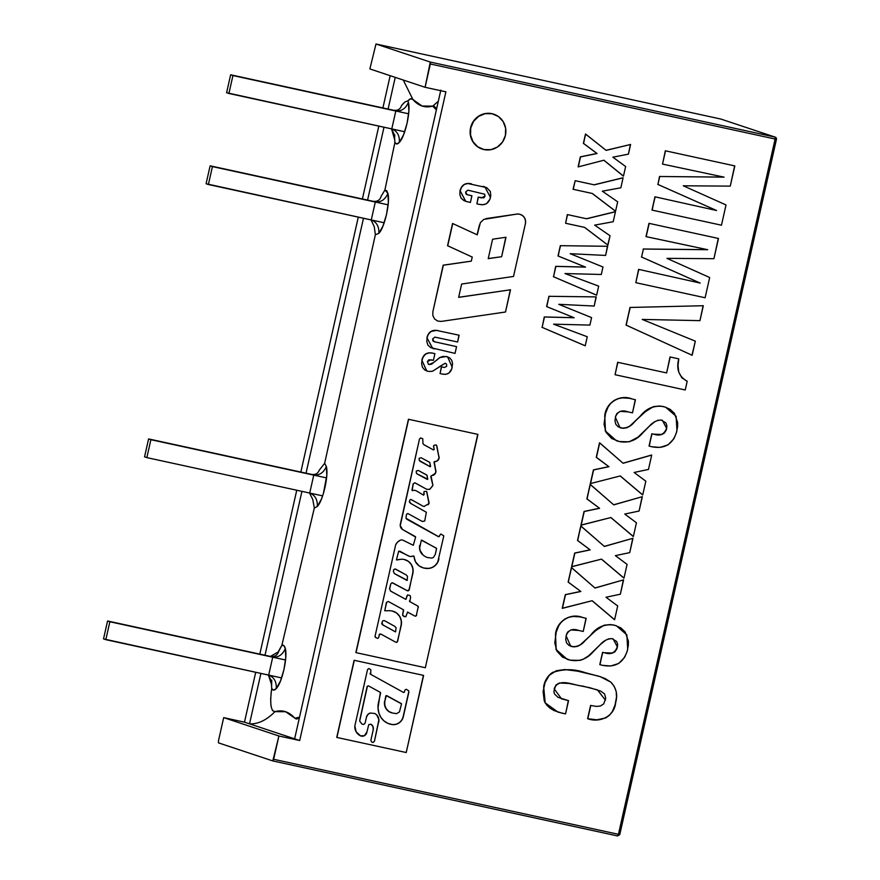 <?xml version="1.0" encoding="UTF-8"?>
<svg xmlns="http://www.w3.org/2000/svg" width="880" height="880" viewBox="0 0 880 880"><rect width="100%" height="100%" fill="white"/><g stroke="black" fill="none" stroke-linecap="round" stroke-linejoin="round"><path stroke-width="1.32" d="M375.98 44L720.764 119.031A1.837 1.771 -71.6 0 1 720.973 119.086A1.837 1.771 108.4 0 0 720.775 119.031L375.991 44L369.875 68.937L375.991 44L720.775 119.031L775.071 137.093L430.287 62.062L375.991 44L430.287 62.062L430.342 63.998L775.126 139.029L618.442 834.317L273.647 759.286L272.8 760.925L617.573 835.956L618.442 834.317L619.773 834.57L618.442 834.317L617.573 835.956L619.718 834.537M440.825 90.134L294.635 738.837L299.695 740.52L445.885 91.817L425.095 87.296L369.875 68.937L425.095 87.296L445.885 91.817L299.695 740.52L294.635 738.837L440.693 90.695M395.23 77.363L388.091 109.054L395.23 77.363M383.988 127.226L367.576 200.09L383.988 127.226M363.473 218.262L306.031 473.187L363.473 218.262M301.928 491.359L265.001 655.248L301.928 491.359M294.635 738.837L249.535 723.844L260.898 673.42L249.535 723.844L244.475 722.161L255.717 672.287L244.475 722.161L249.535 723.844C258.104 724.229 266.574 720.159 274.967 711.634C282.535 709.555 289.135 711.744 294.767 718.223L299.508 717.211M259.809 654.115L296.747 490.226L259.809 654.115M300.839 472.054L358.292 217.129L300.839 472.054M362.384 198.957L378.807 126.104L362.384 198.957M382.899 107.932L390.17 75.68L382.899 107.932M299.695 740.52L278.905 735.988L223.685 717.629L244.475 722.161L223.685 717.629L218.438 740.927L223.685 717.629L278.905 735.988L272.789 760.925L218.493 742.874L272.789 760.925L617.595 835.956L619.773 834.57L776.457 139.282L775.126 139.029L618.442 834.317L273.647 759.286L278.905 735.988L299.695 740.52M776.402 139.26L775.071 137.093A1.837 1.771 -71.6 0 1 776.402 139.26L775.126 139.029L775.071 137.093L775.126 139.029L430.342 63.998L425.095 87.296L430.287 62.062L775.071 137.093L720.775 119.031L775.071 137.093M218.493 742.874L218.438 740.927L218.493 742.874M398.09 111.232L230.648 74.789L226.6 92.719L404.712 131.736L228.91 93.478L232.947 75.559L408.639 113.795L230.648 74.789L398.09 111.232M232.947 75.559L230.648 74.789L226.6 92.719L228.91 93.478L232.947 75.559M377.575 202.268L210.133 165.825L206.085 183.744L384.197 222.772L208.395 184.514L212.432 166.595L388.124 204.831L210.133 165.825L377.575 202.268M212.432 166.595L210.133 165.825L206.085 183.744L208.395 184.514L212.432 166.595M146.85 457.611L322.652 495.869L146.85 457.611L150.887 439.692L148.588 438.922L144.551 456.841L146.85 457.611L150.887 439.692L148.588 438.922L316.03 475.365L148.588 438.922L144.551 456.841L146.85 457.611M326.579 477.917L150.887 439.692L326.579 477.917M275 657.426L107.558 620.983L103.521 638.902L281.622 677.93L105.82 639.672L109.857 621.753L285.549 659.989L107.558 620.983L275 657.426M109.857 621.753L107.558 620.983L103.521 638.902L105.82 639.672L109.857 621.753M311.454 474.364L313.753 475.134L309.716 493.053C315.15 495.209 317.68 499.686 317.295 506.484C323.081 500.753 328.9 474.914 326.326 466.411C323.796 472.538 319.605 475.453 313.753 475.134C319.605 475.453 323.796 472.538 326.326 466.411L324.632 463.353L319.275 470.129C318.032 473.539 315.425 474.958 311.454 474.364C315.425 474.958 318.032 473.539 319.275 470.129L324.632 463.353L326.326 466.411L326.799 475.42L323.389 493.57L321.475 499.015L317.295 506.484C317.68 499.686 315.15 495.209 309.716 493.053L310.629 493.295M313.951 505.835L312.719 499.323L309.507 493.009L312.719 499.323L314.336 508.035L317.295 506.484L314.336 508.035L281.853 645.392L278.179 652.333M372.999 201.267L375.298 202.037L371.261 219.956C376.695 222.112 379.225 226.6 378.84 233.387C384.626 227.656 390.445 201.817 387.871 193.314C385.341 199.441 381.15 202.356 375.298 202.037C381.15 202.356 385.341 199.441 387.871 193.314L384.89 190.069L381.194 196.163C380.017 200.145 377.289 201.839 372.999 201.267C377.289 201.839 380.017 200.145 381.194 196.163L381.007 196.603M393.514 110.231C397.672 110.814 400.356 109.23 401.566 105.49C400.356 109.23 397.672 110.814 393.514 110.231L395.813 111.001C401.665 111.32 405.856 108.416 408.386 102.289L408.859 111.298L407.055 123.376L403.535 134.882L399.355 142.351C405.141 136.631 410.96 110.781 408.386 102.289C405.856 108.416 401.665 111.32 395.813 111.001L391.776 128.92C397.21 131.087 399.74 135.564 399.355 142.351L396.814 143.946L394.889 142.516L384.89 190.069L386.65 190.652L387.871 193.314L388.344 202.323L386.54 214.412L383.02 225.918L378.84 233.387L375.364 234.718L374.253 226.655L371.052 219.912L374.253 226.655L375.364 234.718L378.84 233.387C379.225 226.6 376.695 222.112 371.261 219.956L372.174 220.198M403.425 103.345L401.5 105.622L404.954 101.937L407.913 100.837L408.386 102.289L407.913 100.837L404.954 101.937M394.779 134.838L394.625 137.643L394.768 135.685L391.567 128.876L394.768 140.074M438.317 101.266L432.718 106.106C425.15 108.196 418.55 106.007 412.918 99.528L403.249 80.036L412.918 99.528L410.674 98.758L407.924 100.826C409.915 98.516 411.587 98.076 412.918 99.528L422.092 106.029L432.718 106.106L438.317 101.266M436.359 109.923L432.718 106.106L434.335 106.304L435.633 107.844M271.601 686.917L271.755 680.119L271.469 684.42L271.678 681.879L268.477 675.07L271.469 684.42L271.722 688.545C272.789 690.668 274.307 690.668 276.265 688.545C282.051 682.825 287.87 656.975 285.296 648.472C284.581 645.722 283.437 644.688 281.853 645.392L283.899 645.634L285.296 648.472C282.766 654.61 278.575 657.514 272.723 657.195C278.575 657.514 282.766 654.61 285.296 648.472L285.769 657.492L283.965 669.57L280.445 681.076L276.265 688.545C276.65 681.758 274.12 677.281 268.686 675.114C274.12 677.281 276.65 681.758 276.265 688.545L273.658 690.14L271.722 688.545L271.04 693.495M270.424 656.425L278.432 651.772L278.993 650.364C277.893 654.951 275.033 656.964 270.424 656.425L272.723 657.195L268.686 675.114L269.599 675.356M270.677 698.126L270.93 705.826M272.437 710.556L274.967 711.634L285.593 711.722L296.241 719.059L298.001 718.542M375.364 234.718L324.632 463.353L375.364 234.718M394.625 137.643L394.889 142.516L384.89 190.069L381.194 196.163M314.325 508.002L281.853 645.392M281.468 646.074L278.993 650.364M271.711 688.545C269.731 703.538 270.82 711.227 274.967 711.634C266.574 720.159 258.104 724.229 249.535 723.844M394.889 142.516C395.967 144.474 397.463 144.419 399.355 142.351C399.74 135.564 397.21 131.087 391.776 128.92L392.689 129.162M734.635 165.869L730.268 186.12L683.276 185.79L726.022 204.952L721.468 225.203L652.157 210.122L654.973 196.779L651.981 210.056L655.149 196.845L716.551 210.507L657.943 184.459L659.549 176.429L657.943 184.459L659.736 176.495L724.075 177.144L662.53 164.098L665.335 150.766L662.53 164.098L665.522 150.832L734.822 165.913L730.268 186.12L683.276 185.79L726.022 204.952L721.468 225.203M723.778 177.089L659.736 176.495L724.075 177.144M657.756 184.393L716.551 210.507L657.756 184.393M638.616 269.346L635.811 282.678L638.616 269.346M641.41 256.96L700.205 283.074L641.41 256.96M707.432 249.645L643.203 248.996L707.718 249.711L645.997 236.599L648.989 223.333L645.997 236.599M649.165 223.388L718.476 238.469L713.922 258.687L666.93 258.357L709.676 277.519L705.111 297.759L635.811 282.678L638.803 269.412L700.205 283.074L641.586 257.015L643.39 249.051L707.718 249.711L646.173 236.665L649.165 223.388M718.289 238.436L713.922 258.687L666.93 258.357L709.676 277.519L705.111 297.759M630.223 307.461L703.318 305.723L699.952 320.65L642.213 319.418L695.332 341.165L692.153 355.278L626.23 325.16L630.036 307.395L626.054 325.094L692.153 355.278L626.054 325.094L630.223 307.461L703.318 305.723L630.223 307.461M703.131 305.668L699.952 320.65L642.213 319.418L695.332 341.165L691.966 355.223M617.672 362.263L615.065 374.715L617.672 362.263M617.859 362.329L666.633 372.933L670.219 357.005L678.777 358.875L678.007 365.486L678.744 372.053L681.835 377.762L687.192 381.26L685.223 389.983L615.065 374.715L617.859 362.329M670.032 356.95L666.633 372.933L670.032 356.95L678.777 358.875L670.032 356.95M678.59 358.809L678.777 358.875C676.049 369.05 678.854 376.508 687.192 381.26L685.223 389.983M635.261 399.718L632.5 412.852L628.067 411.884C621.797 409.596 617.562 411.378 615.362 417.23L619.982 427.68L621.423 428.087L619.927 427.669M634.073 422.092C630.608 426.448 626.329 428.428 621.247 428.021L621.423 428.087C626.516 428.483 630.795 426.514 634.26 422.158L640.167 416.251L634.073 422.092M665.566 407.187L662.772 406.428C653.763 405.218 646.228 408.496 640.167 416.251L640.343 416.317C646.404 408.562 653.939 405.284 662.948 406.483L665.643 407.22L676.115 416.295L676.962 430.639C673.343 443.982 664.928 449.35 651.717 446.743L649.242 446.116L651.827 433.752L649.055 446.061L652.014 433.807L653.939 434.225C660.242 436.315 664.488 434.379 666.688 428.428L666.501 428.373C664.312 434.324 660.055 436.26 653.752 434.17L661.826 434.478L664.191 433.213L666.083 430.397L666.688 428.428L662.442 420.376L661.188 420.024C656.59 420.266 652.674 422.29 649.451 426.085L642.961 432.652C636.548 440.352 628.694 443.322 619.399 441.562L616.484 440.781L605.462 431.057L604.736 415.712L605.286 431.002L616.407 440.759M662.376 420.354L666.688 428.428L666.875 425.546L665.885 422.884L661.188 420.024L657.855 420.288L654.786 421.762L649.451 426.085M631.213 398.629C619.421 394.383 606.045 402.6 604.736 415.712L604.912 415.778C606.221 402.655 619.608 394.438 631.4 398.695L631.213 398.629M649.319 426.206L637.967 437.173L629.189 441.815L619.399 441.562L611.721 438.537L606.122 432.454L604.043 424.281L605.473 413.545L608.025 407.154L610.621 403.392L614.075 400.444L618.178 398.618L622.578 397.881L629.222 398.277L635.448 399.762L632.5 412.852M628.067 411.884L620.224 411.345L616.924 413.49L615.626 416.24L614.966 420.816L615.802 424.281L618.178 426.822L623.238 428.329L626.846 427.757L630.025 425.843L645.183 411.851L653.411 406.615L659.791 405.999L664.84 406.967L670.164 409.354L674.432 413.358L677.677 422.631L677.611 426.657L676.423 432.74L673.915 438.713L668.03 444.862L660.044 447.414L651.717 446.743M599.522 442.794L623.128 463.276L651.706 455.092L648.472 469.436L634.117 472.472L645.821 481.184L642.73 494.912L620.279 475.937L590.535 483.56L593.615 469.92L608.96 466.708L596.442 457.369L599.709 442.849L623.128 463.276L651.706 455.092L648.472 469.436L634.117 472.472L645.821 481.184L642.73 494.912L620.279 475.937L590.535 483.56L593.615 469.92L608.96 466.708L596.442 457.369L599.522 442.794L596.255 457.314L608.773 466.653L593.428 469.865L590.348 483.494M651.519 455.037L623.029 463.199M620.191 475.959L642.543 494.857M590.15 484.385L613.756 504.867L642.334 496.683L639.1 511.027L624.745 514.063L636.449 522.775L633.358 536.503L610.907 517.528L581.163 525.151L584.232 511.522L599.588 508.299L587.07 498.96L590.15 484.385L586.883 498.905L599.588 508.299L586.883 498.905L590.337 484.44L613.756 504.867L642.334 496.683L613.657 504.79M642.147 496.628L639.1 511.027L624.745 514.063L636.449 522.775L633.358 536.503L610.907 517.528L580.976 525.085L584.056 511.456L580.976 525.085M610.819 517.55L633.171 536.448M599.401 508.244L584.056 511.456L599.401 508.244M580.778 525.976L604.384 546.458L632.962 538.274L629.728 552.618L615.362 555.654L627.077 564.366L623.986 578.094L601.535 559.119L571.791 566.742L574.86 553.113L590.216 549.89L577.698 540.551L580.778 525.976L577.511 540.496L590.216 549.89L577.511 540.496L580.965 526.031L604.384 546.458L632.962 538.274L604.285 546.381M632.775 538.219L629.728 552.618L615.362 555.654L627.077 564.366L623.986 578.094L601.535 559.119L571.604 566.676L574.684 553.047L571.604 566.676M601.447 559.141L623.799 578.039M590.029 549.835L574.684 553.047L590.029 549.835M571.406 567.567L595.012 588.049L623.59 579.865L620.356 594.209L605.99 597.245L617.705 605.957L614.614 619.696L592.163 600.71L562.419 608.333L565.488 594.704L580.844 591.481L568.315 582.142L571.406 567.567L568.139 582.087L580.844 591.481L568.139 582.087L571.593 567.622L595.012 588.049L623.59 579.865L594.913 587.972M623.403 579.81L620.356 594.209L605.99 597.245L617.705 605.957L614.614 619.696L592.163 600.71L562.232 608.267L565.312 594.638L562.232 608.267M592.075 600.732L614.427 619.63M580.657 591.426L565.312 594.638L580.657 591.426M585.497 134.035L583.572 143.44L597.08 153.516L580.547 156.904L578.292 166.881L603.922 160.215L623.469 176.11L625.636 166.529L612.854 157.19L628.419 154.143L630.597 144.474L606.133 150.392L585.497 134.035L583.396 143.385L585.684 134.101L606.133 150.392L630.597 144.474L606.034 150.304M630.421 144.419L628.419 154.143L612.854 157.19L625.636 166.529L623.469 176.11L603.922 160.215L578.292 166.881L580.36 156.849L578.105 166.826M603.834 160.237L623.293 176.055M596.893 153.45L580.36 156.849L597.08 153.516L583.396 143.385L596.893 153.45M622.897 177.782L594.099 184.789L623.084 177.837L620.84 187.792L602.305 191.191L617.683 201.795L615.56 211.2L592.339 193.479L573.243 189.321L575.179 180.686L573.056 189.255L575.179 180.686L594.286 184.844L623.084 177.837L620.84 187.792L602.305 191.191L617.683 201.795L615.56 211.2L592.339 193.479M592.196 193.446L615.384 211.134M584.551 227.381L607.915 245.135L584.694 227.414L565.587 223.256L567.347 214.566L565.587 223.256L567.534 214.621L586.641 218.779L615.439 211.772L613.195 221.738L594.66 225.126L610.038 235.741L607.915 245.135L584.694 227.414M615.252 211.717L586.454 218.724L615.439 211.772L613.195 221.738L594.66 225.126L610.038 235.741L607.728 245.08M560.538 245.685L607.662 246.29L605.594 255.431L570.185 253.693L602.987 266.992L601.304 274.472L564.993 273.559L598.675 286.132L596.64 295.174L553.531 276.749L555.874 266.398L585.563 267.124L558.206 256.036L560.351 245.63L558.019 255.981L585.376 267.058L555.687 266.332L585.563 267.124L558.019 255.981L560.538 245.685L607.662 246.29L560.538 245.685M607.475 246.224L605.594 255.431L570.185 253.693L602.987 266.992L601.304 274.472L564.993 273.559L598.675 286.132L596.64 295.174L553.355 276.683L596.453 295.119M555.687 266.332L553.531 276.749L555.687 266.332M549.131 296.307L596.255 296.901L594.187 306.042L558.778 304.315L591.58 317.614L589.897 325.094L553.586 324.17L587.268 336.743L585.233 345.796L542.124 327.371L544.467 317.009L574.156 317.746L546.799 306.658L548.944 296.241L546.612 306.592L573.969 317.68L544.28 316.954L542.124 327.371L544.28 316.954L574.156 317.746L546.612 306.592L549.131 296.307L596.255 296.901L549.131 296.307M596.068 296.846L594.187 306.042L558.778 304.315L591.58 317.614L589.897 325.094L553.586 324.17L587.268 336.743L585.233 345.796L541.948 327.305L585.046 345.741M493.328 114.037A18.381 17.721 108.4 0 0 470.569 127.831L470.756 127.886A18.381 17.721 -71.6 0 1 493.515 114.103A18.381 17.721 -71.6 0 1 505.406 135.432A18.381 17.721 -71.6 0 1 482.658 149.215A18.381 17.721 -71.6 0 1 470.756 127.886L470.569 127.831A18.381 17.721 108.4 0 0 481.635 148.874M505.406 135.432L505.637 128.282L503.195 121.649L498.443 116.545L492.118 113.74L485.188 113.663L478.687 116.325L473.627 121.319L470.756 127.886L470.536 135.036L472.978 141.658L477.719 146.773L484.044 149.578L490.985 149.655L497.475 146.993L502.546 141.999L505.406 135.432M586.003 618.299L583.242 631.433L578.809 630.465C572.539 628.177 568.304 629.959 566.104 635.811L570.724 646.261L572.165 646.657L570.669 646.239M584.815 640.673C581.35 645.029 577.071 646.998 571.978 646.602L572.165 646.657C577.258 647.064 581.537 645.084 585.002 640.739L591.085 634.898L584.815 640.673M616.308 625.768L613.514 624.998C604.505 623.799 596.97 627.077 590.898 634.832L591.085 634.898C597.146 627.132 604.681 623.854 613.69 625.064L616.385 625.79L626.857 634.876L627.704 649.22C624.074 662.563 615.67 667.931 602.459 665.324L599.984 664.697L602.569 652.322L599.797 664.631L602.756 652.388L604.681 652.806C610.984 654.896 615.23 652.96 617.43 647.009L617.243 646.943C615.054 652.894 610.797 654.83 604.494 652.74L612.568 653.059L614.933 651.783L616.825 648.978L617.43 647.009L613.184 638.957L611.93 638.605C607.332 638.847 603.416 640.86 600.193 644.666L593.703 651.233C587.29 658.922 579.436 661.892 570.141 660.143L567.226 659.362L556.204 649.638L555.478 634.293L556.028 649.572L567.149 659.329M613.118 638.935L617.43 647.009L617.617 644.127L616.627 641.454L611.93 638.605L608.597 638.858L605.528 640.332L600.193 644.666M581.955 617.21C570.163 612.953 556.787 621.17 555.478 634.293L555.654 634.348C556.963 621.236 570.35 613.019 582.142 617.265L581.955 617.21M600.061 644.776L588.709 655.754L583.077 659.351L579.931 660.385L570.141 660.143L562.463 657.107L556.864 651.024L554.785 642.862L556.215 632.126L558.767 625.735L561.363 621.962L564.817 619.014L568.92 617.199L573.32 616.462L579.964 616.858L586.19 618.332L583.242 631.433M578.809 630.465L570.966 629.926L567.666 632.06L566.357 634.821L565.708 639.397L566.544 642.862L568.92 645.403L573.98 646.91L577.588 646.327L580.767 644.424L595.925 630.432L604.153 625.196L610.533 624.569L615.582 625.548L620.906 627.924L625.174 631.928L628.419 641.212L628.353 645.238L627.165 651.31L624.657 657.294L618.772 663.443L610.786 665.984L602.459 665.324M568.359 700.601L565.554 713.911L557.986 712.118L545.193 702.878L543.664 686.697L545.017 702.812L557.865 712.074M552.321 672.529C547.58 676.005 544.687 680.724 543.664 686.697L543.851 686.752C544.874 680.79 547.756 676.071 552.508 672.595L552.508 672.595C563.321 668.756 574.332 668.822 585.541 672.782L585.354 672.716C574.145 668.756 563.134 668.701 552.321 672.529M600.787 676.852L585.354 672.716L600.215 676.654L610.885 682.165C616.286 687.852 617.881 694.65 615.681 702.559C614.416 716.617 599.621 723.074 587.796 718.751L590.601 705.419L587.609 718.696M597.432 689.876L605.44 700.216L597.52 689.909L582.648 686.07C573.749 685.619 558.899 677.072 554.158 688.798L561.539 698.808L567.567 700.425L561.286 698.731M562.815 713.416L554.004 710.534L550.011 708.169L546.623 704.968L544.247 700.909L543.092 691.504L545.017 682.638L549.263 675.301L556.358 670.725L564.718 669.548L577.269 671.11L598.741 676.17L605.121 678.546L610.885 682.165L614.251 686.411L616.198 691.526L616.517 697.059L615.098 704.858L612.414 711.414L609.576 715.165L605.814 717.915L596.871 719.807L587.796 718.751L590.788 705.485L596.387 706.409L600.347 706.024L603.713 703.901L605.715 698.302L604.571 693.924L600.677 691.086L589.952 687.764L568.81 683.43L559.24 683.023L555.852 685.113L553.883 691.383L554.422 693.891L558.008 697.345L568.546 700.645L565.554 713.911M423.258 506.231A3.366 3.245 108.4 0 0 424.193 506.363L428.945 503.569L426.844 492.085L428.89 501.974A2.079 2.002 -71.6 0 1 427.878 504.746L427.691 504.691A2.079 2.002 108.4 0 0 428.703 501.908L426.602 491.359L424.083 491.491L423.61 495.176L416.372 490.886A4.763 4.587 108.4 0 0 412.61 490.644A4.763 4.587 -71.6 0 1 416.372 490.886L416.185 490.82A4.763 4.587 108.4 0 0 415.547 490.534M396.902 559.988L400.697 559.306A11.902 11.473 -71.6 0 1 404.228 559.493A11.902 11.473 108.4 0 0 400.697 559.306L396.44 559.823L398.695 551.155L410.102 556.567L413.71 555.984L411.576 556.501L413.765 556.006L415.569 561.891L419.221 565.961A12.1 11.671 -71.6 0 1 414.128 556.512L413.633 555.962M407.297 590.722A1.485 1.441 108.4 0 0 409.046 589.699L412.841 573.496L412.973 568.887L411.389 564.608L408.32 561.308L404.228 559.493A11.902 11.473 -71.6 0 1 412.841 573.496L412.654 573.441A11.902 11.473 108.4 0 0 405.218 559.757M395.802 642.224A1.408 1.353 108.4 0 0 397.496 641.058L401.17 625.614L401.324 620.807L399.685 616.352L396.495 612.92L392.238 611.028A12.353 11.913 108.4 0 0 391.666 610.918A12.353 11.913 -71.6 0 1 401.17 625.614L400.994 625.559A12.353 11.913 108.4 0 0 393.272 611.303M375.793 637.571A1.32 1.265 -71.6 0 1 375.078 636.086L395.659 544.83A9.13 8.8 -71.6 0 1 400.169 540.276L397.518 542.135L395.659 544.83L375.078 636.086L375.793 637.571L377.52 638.385L378.576 637.835L379.291 635.074A1.298 1.254 -71.6 0 1 380.798 634.073L380.611 634.018A1.298 1.254 108.4 0 0 379.104 635.019L380.798 634.073A1.298 1.254 -71.6 0 1 381.183 634.238L395.67 642.169L396.935 642.169L397.672 641.113A1.408 1.353 -71.6 0 1 395.67 642.169L381.183 634.238A1.298 1.254 -71.6 0 0 380.798 634.073A1.298 1.254 108.4 0 0 380.611 634.018L380.798 634.073M434.192 449.449L433.752 447.172A1.309 1.254 -71.6 0 1 434.434 445.159L433.598 445.995L434.192 449.449L433.455 449.933L423.984 444.708L422.961 443.619L422.741 438.724L420.684 437.91L419.474 439.098L400.246 525.657L402.578 529.54L415.646 537.086L413.292 545.303L403.348 540.386A3.74 3.608 108.4 0 0 400.169 540.276A3.74 3.608 -71.6 0 1 403.348 540.386L403.172 540.32A3.74 3.608 108.4 0 0 402.677 540.1M415.437 536.635L402.578 529.54A5.159 4.972 -71.6 0 1 400.356 524.073L419.474 439.098M400.994 625.559L397.672 641.113L400.994 625.559M386.463 602.327L384.824 610.467L386.463 602.327M391.666 610.918A17.809 17.182 108.4 0 0 387.365 610.764L384.725 610.753L386.65 602.382L388.3 601.48L403.414 609.752L402.677 614.515L403.425 616.077A1.397 1.353 -71.6 0 1 402.677 614.515L403.656 610.148M404.646 616.737L403.425 616.077L405.834 616.693L407.561 612.084L414.788 616.011L415.976 615.989L416.625 614.944A1.287 1.232 -71.6 0 1 414.788 616.011L407.484 612.084M414.887 616.055A1.287 1.232 108.4 0 0 416.438 614.878L418.11 607.376A1.353 1.309 108.4 0 0 417.483 605.913L417.659 605.968A1.353 1.309 -71.6 0 1 418.297 607.442L417.659 605.968L410.025 601.755A0.704 0.682 -71.6 0 1 409.761 600.809L409.574 600.743A0.704 0.682 108.4 0 0 409.838 601.689L410.608 597.102L410.113 595.573L407.594 594.869L405.812 599.379L390.379 590.975L405.812 599.379L390.566 591.041L389.697 588.852L390.83 583.77L389.51 588.797L390.83 583.77L392.029 582.714L407.165 590.656L409.233 589.765A1.485 1.441 -71.6 0 1 407.165 590.656L392.579 582.802M412.654 573.441L409.233 589.765L412.654 573.441M422.697 567.71A15.576 15.026 108.4 0 0 428.274 568.403L428.45 568.458A15.576 15.026 -71.6 0 1 422.84 567.754A15.576 15.026 -71.6 0 1 419.221 565.961L423.621 567.996L428.274 568.403A11.55 11.143 108.4 0 0 438.746 558.745L438.933 558.811A11.55 11.143 -71.6 0 1 428.45 568.458L432.102 567.556L435.292 565.477L437.657 562.452L443.806 535.865L440.803 534.006L438.669 536.811L406.538 519.068L438.471 536.602L405.944 518.243L406.516 514.338L407.781 513.502L422.422 521.51L424.754 520.949L426.338 512.248L411.29 503.756A4.191 4.048 -71.6 0 1 409.464 501.6L409.277 501.545A4.191 4.048 108.4 0 0 411.103 503.69L409.464 501.6L410.025 499.763L411.059 499.477L422.818 506.033A3.366 3.245 108.4 0 0 424.38 506.429A3.366 3.245 -71.6 0 1 422.818 506.033L411.521 499.785M415.338 483.021L426.734 489.313L414.777 482.779L413.369 483.769L411.983 489.951L413.193 483.714L412.181 490.611M432.256 486.409L429.594 489.302L432.256 486.409M430.771 476.542L432.564 484.088L430.771 476.542M435.49 469.788L435.677 469.843A4.169 4.015 -71.6 0 1 432.443 475.475L432.256 475.409A4.169 4.015 108.4 0 0 435.49 469.788L434.049 462.341L435.49 469.788M434.445 461.582A0.671 0.649 108.4 0 0 434.049 462.341L434.236 462.407A0.671 0.649 -71.6 0 1 434.632 461.637L434.445 461.582M438.713 456.137L438.889 456.192A3.916 3.773 -71.6 0 1 435.82 461.461L435.633 461.395A3.916 3.773 108.4 0 0 438.713 456.137L436.645 445.775L438.713 456.137M425.337 667.722L356.037 652.641L408.617 419.32L355.85 652.575L408.441 419.254L477.928 434.401L425.337 667.722L477.741 434.357M388.3 601.48L403.414 609.752M406.879 595.903L406.164 599.093M399.795 551.166L408.54 556.028M439.615 535.348L439.362 536.47M408.265 513.766L422.422 521.51M423.962 492.844L424.171 494.494M426.734 489.313L429.77 489.357L432.927 485.298L431.046 476.014L435.347 473.429L435.908 471.669L434.302 461.956L437.393 460.823L439.098 457.908L436.821 445.83L436.172 444.961L434.434 445.159M423.797 444.653L433.455 449.933L423.797 444.653M370.92 724.185A5.148 4.972 -71.6 0 1 373.241 729.718L370.865 740.278L373.241 729.718L372.966 726.539L370.92 724.185L368.764 724.614L366.795 732.567A4.664 4.499 -71.6 0 1 360.47 735.812A10.252 9.889 -71.6 0 1 354.838 725.912L367.532 669.581L354.838 725.912L356.136 731.797L360.47 735.812L364.342 735.724L366.608 732.512A4.664 4.499 108.4 0 1 360.833 735.966M378.554 722.194L374.44 741.29L378.554 722.194A7.986 7.7 108.4 0 0 374.627 713.438L374.814 713.493A7.986 7.7 -71.6 0 1 378.73 722.249L378.554 722.194M370.282 713.031L367.829 714.527L366.476 717.101L365.101 723.184L366.476 717.101A5.379 5.181 -71.6 0 1 370.282 713.031L374.814 713.493L376.827 715.022L378.895 719.653L374.44 741.29L372.922 742.511L371.591 741.961L370.865 740.278M367.202 686.246L359.854 719.752L367.202 686.246M368.39 685.828L380.369 692.395L368.39 685.828L367.389 686.312L359.678 721.083L361.955 724.064L363.704 724.471L365.101 723.184M403.172 716.518L403.359 716.584A10.208 9.845 -71.6 0 1 392.315 724.581L392.128 724.526A10.208 9.845 108.4 0 0 403.172 716.518L408.661 692.186L403.172 716.518M367.532 669.581L368.852 668.525L370.854 669.768L370.711 674.289A0.869 0.836 -71.6 0 1 370.304 673.354L370.128 673.288A0.869 0.836 108.4 0 0 370.524 674.234L403.249 692.307L404.404 691.9A0.682 0.66 -71.6 0 1 403.436 692.362L403.249 692.307A0.682 0.66 108.4 0 0 403.458 692.373M406.23 752.532L423.61 675.4L354.31 660.319L336.743 737.396L354.123 660.264L336.93 737.451L406.23 752.532L423.423 675.356M404.404 691.9L405.031 689.92L406.362 689.282L408.716 690.877L408.848 692.241L403.359 716.584L401.885 720.049L399.3 722.766L395.967 724.35L392.315 724.581L387.915 723.371L384.043 720.951L380.985 717.508L378.972 713.317L378.026 707.894L380.369 692.395M380.633 693L378.521 702.372A20.526 19.8 -71.6 0 0 378.972 713.317A17.05 16.445 -71.6 0 0 389.213 723.866A17.05 16.445 -71.6 0 0 392.315 724.581L392.128 724.526A17.05 16.445 108.4 0 1 389.158 723.855M436.293 548.13L421.333 540.166L419.694 547.965L420.134 550.539L422.884 554.829A15.312 14.762 108.4 0 0 427.152 557.469L431.827 558.118L433.433 557.425L435.281 554.466L436.535 548.394L421.828 540.177M435.281 554.466L436.568 548.757M419.749 545.292A9.834 9.482 108.4 0 0 422.697 554.774L422.884 554.829A9.834 9.482 -71.6 0 1 419.936 545.358L419.749 545.292M430.606 466.312L429.704 462.352L421.124 457.721L419.122 458.337L419.21 460.416L430.166 466.708L419.925 461.197L430.342 466.741L429.858 462.594M429.44 462.253L421.124 457.721M426.569 474.958L418.264 470.426L416.262 471.042L416.339 473.121L417.252 473.968L427.746 479.204L426.844 475.057L418.264 470.426M427.746 479.017L426.998 475.299M417.065 473.902L427.295 479.413L417.065 473.902M394.24 573.507L406.923 580.415L394.24 573.507M393.547 569.91L393.382 571.494L393.547 569.91M406.241 574.948L395.054 568.953L394.009 569.426L393.382 571.494L394.427 573.562L407.242 580.305L407.473 576.301L406.241 574.948L395.615 569.107M382.877 624.954L395.373 631.807L383.053 625.02A1.837 1.771 -71.6 0 1 382.019 622.941L381.832 622.886A1.837 1.771 108.4 0 0 382.877 624.954M395.56 631.873L396.11 627.748L394.878 626.395L384.252 620.565L382.646 620.884L382.019 622.941L383.053 625.02L395.56 631.873M394.878 626.395L384.252 620.565M385.803 695.948L384.769 701.448L385.803 695.948M392.238 712.965L396.528 713.669L399.476 711.876L401.533 703.857L386.298 695.629L384.769 701.448L384.824 705.276L386.243 708.785L388.839 711.48L392.238 712.965A10.23 9.867 -71.6 0 1 384.769 701.448L384.582 701.393A10.23 9.867 108.4 0 0 391.149 712.657M401.302 703.604L386.771 695.64M458.667 297.286L510.51 289.784L458.645 297.374L461.648 284.042L513.524 276.452L525.415 223.663L525.514 220.561L524.447 217.679L522.39 215.457L519.64 214.247A7.986 7.7 108.4 0 0 516.956 214.148A7.986 7.7 -71.6 0 1 519.64 214.247L519.453 214.181A7.986 7.7 108.4 0 0 516.78 214.093L483.824 219.373L480.359 222.64L477.246 234.839L452.738 223.553L447.733 245.784L472.241 257.059L471.317 261.129L443.344 265.232L432.828 311.894L443.157 265.166L471.317 261.129L472.241 257.059L447.546 245.718L452.551 223.498M505.802 237.281L501.633 256.696L506.011 237.248L492.602 239.206L488.224 258.654L501.633 256.696L488.246 258.566M477.07 234.751L479.479 224.906L477.246 234.839L452.738 223.553L447.733 245.784L472.241 257.059L471.317 261.129L443.344 265.232L432.828 311.894L432.872 315.678L434.599 318.967L437.635 321.035L441.287 321.409L505.505 312.004L510.334 289.718M441.287 321.409L505.505 312.004L510.51 289.784L458.645 297.374L461.648 284.042L513.524 276.452L525.415 223.663A7.986 7.7 -71.6 0 0 519.64 214.247L519.453 214.181A7.986 7.7 108.4 0 1 520.289 214.412M501.633 256.696L488.224 258.654L492.602 239.206L506.011 237.248L501.633 256.696M516.78 214.093L485.903 218.614L516.78 214.093M484.66 186.791L483.032 186.351L484.847 186.846L490.468 197.406C488.851 203.379 485.078 205.689 479.171 204.347L482.878 204.721L486.475 203.731L489.929 199.265L490.776 195.503L490.314 191.455L486.717 187.627L467.797 183.513L464.2 184.514L461.549 187.22L460.196 190.828C461.835 184.877 465.597 182.556 471.504 183.865L471.317 183.799C465.421 182.501 461.648 184.822 460.009 190.762L459.877 194.645L461.109 198.198L463.947 200.596L467.456 201.806L465.74 201.344L460.196 190.828L465.652 201.311M478.203 197.109L476.883 203.852L478.203 197.109L481.756 197.901L478.203 197.109M484.847 196.13L481.58 197.846L484.847 196.13M467.203 194.7L466.004 194.018L465.63 192.005L467.17 194.689M471.746 195.701L467.676 194.821L471.922 195.767L470.415 202.444L471.922 195.767L467.863 194.876M467.456 201.806L470.415 202.444M465.63 192.005L467.863 190.168L484.638 194.194L485.034 196.185L483.824 197.868L478.39 197.175L476.883 203.852L479.171 204.347M427.922 371.305L424.71 369.963L422.444 367.29L421.641 363.814L422.015 360.217L423.28 356.752L425.711 354.035L429.11 352.88L432.487 353.089C426.833 352.022 423.291 354.387 421.839 360.151L422.015 360.217C423.467 354.442 427.02 352.088 432.663 353.144L434.918 353.639L433.411 360.316L430.969 359.788L427.427 361.57L428.373 364.221L429.275 364.584L433.422 362.637L429.088 364.529L431.629 364.166L439.725 357.533L435.127 361.394L439.901 357.599L446.314 356.466L439.725 357.533L443.113 356.378L447.601 356.829L452.199 367.224C450.978 372.702 447.744 374.99 442.475 374.099L440.066 373.582L441.386 366.828L440.066 373.582L441.573 366.894L444.598 367.466L446.666 366.256L446.556 364.111L445.159 363.242L432.586 371.239L429.077 371.492L426.8 370.997L421.839 360.151L426.712 370.964M447.667 356.851L446.314 356.466L449.603 357.819L451.792 360.393L452.573 363.759L451.737 368.896L448.921 373.131L445.797 374.33L442.475 374.099M433.411 360.316L428.758 359.81L427.427 361.57M445.159 363.242L438.944 366.993M438.218 367.576L432.586 371.239M458.942 335.181L457.611 341.99L434.83 337.117L432.63 338.954L434.137 341.704M434.159 341.715L456.566 346.621L455.037 353.397L430.826 347.666L427.988 345.224L426.778 341.616L427.108 337.755C428.736 331.771 432.531 329.417 438.471 330.726L438.284 330.66C432.344 329.362 428.56 331.705 426.921 337.689L428.472 334.136L431.123 331.397L436.612 330.418L459.129 335.214L457.611 341.99M432.63 338.954L432.96 340.989L434.808 341.891M434.368 348.898L432.74 348.458L426.921 337.689L432.663 348.436M775.247 137.137L776.457 139.282"/></g></svg>
